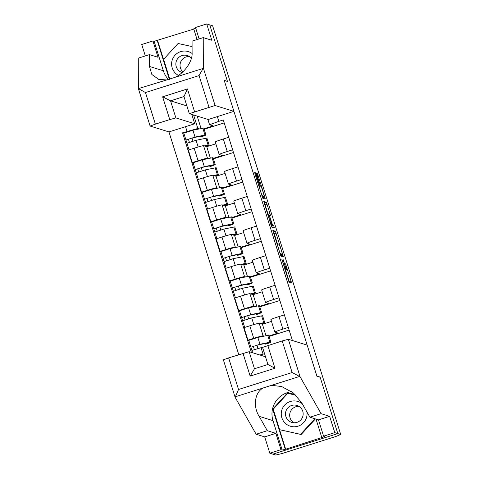 <?xml version="1.0" encoding="UTF-8"?>
<svg xmlns="http://www.w3.org/2000/svg" width="479" height="479" viewBox="0 0 479 479"><rect width="100%" height="100%" fill="white"/><g stroke="black" fill="none" stroke-linecap="round" stroke-linejoin="round"><path stroke-width="0.72" d="M281.802 259.139L289.035 282.107L291.609 282.903L285.562 263.797A6.251 0.395 72.4 0 1 286.993 269.617L286.759 269.551A6.251 0.395 72.4 0 1 284.436 263.45L283.125 259.552L284.239 263.384A6.251 0.395 72.4 0 1 285.664 269.204A6.251 0.395 72.4 0 1 285.646 269.204L285.436 269.138A6.251 0.395 72.4 0 1 283.113 263.037L281.802 259.139M256.133 174.631L255.409 172.727L254.684 172.506L255.127 174.32L262.743 198.204L265.312 199.001L264.869 197.186L257.977 175.206L257.253 173.302L256.379 173.033L259.774 184.253L260.498 186.163L260.929 186.295A5.227 0.329 72.4 0 1 262.839 191.289A5.227 0.329 72.4 0 1 264.067 196.258A5.227 0.329 72.4 0 1 264.055 196.258L262.366 195.731A5.227 0.329 72.4 0 1 260.456 190.744A5.227 0.329 72.4 0 1 259.229 185.768L259.079 184.038L256.133 174.631L255.307 174.895M259.241 185.768A5.227 0.329 72.4 0 0 259.229 185.768L258.762 185.918M286.975 269.617A6.251 0.395 72.4 0 0 286.993 269.617L285.173 270.186L286.993 269.617M212.634 25.794L340.719 434.495L335.773 436.525L282.179 453.481L275.76 455.05L272.868 454.152L337.827 433.603L320.104 377.057L316.87 376.051L224.226 80.436L227.465 81.442L209.748 24.896L212.634 25.794M223.382 359.825L228.627 357.891L238.53 389.487L235.117 397.283L256.133 434.225L264.707 436.89L269.821 453.206L272.868 454.152L337.827 433.603L340.719 434.495M272.838 230.423L280.892 256.127L283.466 256.924L275.407 231.225L272.832 230.429M271.09 225.262L263.761 201.467L266.33 202.264L270.006 213.574L270.449 215.394L269.396 215.071L269.845 216.885L272.527 225.034L273.611 225.369L274.431 227.974L271.821 227.166L271.09 225.262M175.883 117.918L169.764 119.576L162.626 96.806L170.53 100.835L175.883 117.918L194.719 123.768L168.961 131.917L238.776 354.682M268.929 335.971L278.083 333.073L274.85 332.067A9.155 0.401 -17.4 0 1 274.82 332.049A9.155 0.401 -17.4 0 1 282.891 329.103L288.298 327.397M271.485 321.397L262.42 324.265L259.181 323.259A9.155 0.401 162.6 0 0 249.804 325.81L253.726 338.336A9.155 0.401 -17.4 0 1 263.109 335.785L264.21 336.126M253.726 338.336L247.948 340.162L248.763 340.413M289.142 330.097L269.072 336.444M284.376 314.871L278.97 316.583A9.155 0.401 162.6 0 0 270.898 319.529L274.82 332.049M249.804 325.81L244.027 327.636L247.948 340.162M259.654 306.374L268.809 303.476L265.57 302.471A9.155 0.401 -17.4 0 1 265.546 302.453A9.155 0.401 -17.4 0 1 273.617 299.507L279.023 297.794M239.488 310.811L238.674 310.56L244.452 308.733A9.155 0.401 -17.4 0 1 253.828 306.183L254.936 306.53M279.868 300.495L259.798 306.847M275.096 285.274L269.689 286.981A9.155 0.401 162.6 0 0 261.624 289.927L265.546 302.453M262.211 291.801L253.146 294.669L249.906 293.663A9.155 0.401 162.6 0 0 240.524 296.208L234.752 298.04L238.674 310.56M250.373 276.772L259.534 273.874L256.295 272.868A9.155 0.401 -17.4 0 1 256.271 272.85A9.155 0.401 -17.4 0 1 264.342 269.905L269.749 268.198M230.213 281.215L229.399 280.963L235.177 279.131A9.155 0.401 -17.4 0 1 244.553 276.587L245.661 276.928M270.593 270.898L250.523 277.245M265.821 255.672L260.414 257.385A9.155 0.401 162.6 0 0 252.349 260.331L256.271 272.85M252.936 262.199L243.871 265.067L240.632 264.061A9.155 0.401 162.6 0 0 231.249 266.611L225.471 268.438L229.399 280.963M241.099 247.176L250.26 244.278L247.02 243.272A9.155 0.401 -17.4 0 1 246.996 243.254A9.155 0.401 -17.4 0 1 255.062 240.308L260.468 238.596M220.939 251.613L220.124 251.361L225.896 249.535A9.155 0.401 -17.4 0 1 235.279 246.984L236.387 247.332M261.318 241.296L241.248 247.649M256.546 226.07L251.14 227.782A9.155 0.401 162.6 0 0 243.069 230.728L246.996 243.254M243.655 232.602L234.59 235.47L231.351 234.465A9.155 0.401 162.6 0 0 221.975 237.009L216.197 238.841L220.124 251.361M231.824 217.574L240.985 214.676L237.746 213.67A9.155 0.401 -17.4 0 1 237.722 213.652A9.155 0.401 -17.4 0 1 245.787 210.706L251.194 208.994M211.658 222.017L210.844 221.759L216.622 219.933A9.155 0.401 -17.4 0 1 226.004 217.388L227.106 217.729M252.038 211.694L231.974 218.047M247.272 196.474L241.865 198.186A9.155 0.401 162.6 0 0 233.794 201.132L237.722 213.652M234.381 203L225.316 205.868L222.076 204.862A9.155 0.401 162.6 0 0 212.7 207.413L206.922 209.239L210.844 221.759M222.549 187.978L231.704 185.08L228.471 184.074A9.155 0.401 -17.4 0 1 228.441 184.05A9.155 0.401 -17.4 0 1 236.512 181.11L241.919 179.397M202.383 192.414L201.569 192.163L207.347 190.337A9.155 0.401 -17.4 0 1 216.724 187.786L217.831 188.127M242.763 182.098L222.693 188.445M237.991 166.872L232.584 168.584A9.155 0.401 162.6 0 0 224.519 171.53L228.441 184.05M225.106 173.398L216.041 176.266L212.802 175.26A9.155 0.401 162.6 0 0 203.419 177.811L197.647 179.637L201.569 192.163M213.269 158.375L222.43 155.477L219.19 154.472A9.155 0.401 -17.4 0 1 219.166 154.454A9.155 0.401 -17.4 0 1 227.238 151.508L232.644 149.795M193.109 162.818L192.295 162.561L198.072 160.734A9.155 0.401 -17.4 0 1 207.449 158.184L208.557 158.531M233.489 152.496L213.418 158.848M228.717 137.275L223.31 138.982A9.155 0.401 162.6 0 0 215.245 141.928L219.166 154.454M215.831 143.802L206.766 146.67L203.527 145.664A9.155 0.401 162.6 0 0 194.145 148.215L188.373 150.041L192.295 162.561M206.766 146.67L210.365 158.16M216.041 176.266L219.639 187.756M225.316 205.868L228.914 217.358M234.59 235.47L238.195 246.96M243.871 265.067L247.469 276.557M253.146 294.669L256.744 306.159M262.42 324.265L266.019 335.755M193.6 114.984L197.827 128.48L182.571 132.821L251.367 352.37M187.02 131.414L185.535 126.672M217.346 116.607L218.837 121.349L209.568 124.762L207.898 119.427M292.418 340.539L223.286 119.942L218.837 121.349M203.994 128.773L213.155 125.875L209.568 124.762M197.827 128.48L199.282 128.929M197.186 116.104L201.09 128.558M259.84 354.999L264.546 353.724M183.834 133.216L182.571 132.821M257.906 348.329L256.93 345.221M224.214 122.899L204.144 129.246M248.631 318.727L247.655 315.619M239.356 289.13L238.38 286.023M230.076 259.528L229.106 256.421M220.801 229.926L219.825 226.818M211.526 200.33L210.55 197.222M202.252 170.728L201.276 167.62M192.971 141.131L192.001 138.024M289.43 282.233L285.622 270.048M277.377 243.739L274.239 233.728L273.114 231.698M281.293 256.253L280.838 254.792M279.724 252.235L280.233 253.571L282.49 254.271L281.329 250.295A6.251 0.395 72.4 0 0 279.006 244.194L277.467 243.715A6.251 0.395 72.4 0 0 277.449 243.715A6.251 0.395 72.4 0 0 278.88 249.535L279.562 252.283M280.598 254.87L282.49 254.271L280.353 254.792M264.043 202.737L266.33 202.264M268.282 214.742L264.438 202.862M271.276 225.831L273.611 225.369M272.222 227.291L271.719 225.968M268.324 214.736A5.227 0.329 72.4 0 0 268.312 214.736A5.227 0.329 72.4 0 0 269.539 219.705A5.227 0.329 72.4 0 0 271.449 224.699L272.048 224.885L269.647 216.825L268.917 214.915L268.324 214.736M263.139 198.33L262.636 196.713M265.324 343.461L265.534 344.132A9.352 0.407 162.6 0 0 268.39 342.916A9.352 0.407 162.6 0 0 267.629 342.988L257.726 345.018L250.906 347.209L248.763 340.377M265.534 344.132L267.21 343.688A11.939 0.521 162.6 0 0 270.863 342.144A11.939 0.521 162.6 0 0 269.887 342.234L259.983 344.263L250.894 347.203L251.918 350.436M270.863 342.144L268.719 335.312A11.939 0.521 162.6 0 0 267.743 335.402L257.84 337.432L248.751 340.371M254.319 349.472L253.361 346.419M263.444 346.988L251.9 350.424L252.637 352.76M256.049 313.859L256.259 314.529A9.352 0.407 162.6 0 0 259.115 313.314A9.352 0.407 162.6 0 0 258.349 313.392L248.445 315.416L241.632 317.613L239.488 310.781M256.259 314.529L257.936 314.092A11.939 0.521 162.6 0 0 261.582 312.542A11.939 0.521 162.6 0 0 260.606 312.637L250.703 314.661L241.614 317.601L242.631 320.81M261.582 312.542L259.444 305.71A11.939 0.521 162.6 0 0 258.468 305.806L248.565 307.835L239.476 310.769M245.044 319.87L244.086 316.823M260.462 323.66L261.504 323.445A9.352 0.407 -17.4 0 1 262.264 323.373A9.352 0.407 -17.4 0 1 261.241 323.9M261.528 323.99A11.939 0.521 162.6 0 0 264.737 322.601L262.594 315.769A11.939 0.521 162.6 0 0 261.618 315.859L251.714 317.888L242.637 320.834M264.737 322.601A11.939 0.521 162.6 0 0 263.761 322.69L259.893 323.481M246.769 284.263L246.978 284.927A9.352 0.407 162.6 0 0 249.84 283.718A9.352 0.407 162.6 0 0 249.074 283.79L239.171 285.819L232.351 288.011L230.213 281.179M246.978 284.927L248.661 284.49A11.939 0.521 162.6 0 0 252.307 282.945A11.939 0.521 162.6 0 0 251.331 283.035L241.428 285.065L232.339 287.999L233.357 291.214M252.307 282.945L250.17 276.114A11.939 0.521 162.6 0 0 249.194 276.203L239.29 278.233L230.201 281.173M235.77 290.268L234.812 287.22M251.188 294.058L252.229 293.843A9.352 0.407 -17.4 0 1 252.99 293.771A9.352 0.407 -17.4 0 1 251.96 294.298M252.253 294.387A11.939 0.521 162.6 0 0 255.463 292.998L253.319 286.167A11.939 0.521 162.6 0 0 252.343 286.262L242.44 288.292L233.351 291.226L235.417 297.824M255.463 292.998A11.939 0.521 162.6 0 0 254.487 293.094L250.619 293.884M300.076 376.728L292.124 372.524L282.221 340.934L288.34 339.27L300.076 376.728L321.092 413.676L329.66 416.335L334.779 432.651L337.827 433.603L320.164 377.248L316.93 376.243L307.177 345.125L288.34 339.27M295.064 394.433L288.113 392.888L273.15 409.246L285.676 449.224L324.822 436.567L323.6 436.189L318.487 419.867L309.919 417.209L301.758 402.857L293.423 392.99L281.646 386.523L271.515 385.332L263.264 387.942C254.804 392.199 252.756 406.324 259.145 416.335L267.312 430.693L275.88 433.351L280.993 449.667L282.209 450.05L272.994 420.64A22.393 22.327 107.3 0 1 291.723 391.666M309.919 417.209L321.092 413.676M323.6 436.189L334.779 432.651M318.487 419.867L329.66 416.335M228.627 357.891L249.14 351.676L254.469 368.752L267.923 364.495L262.57 347.407L282.221 340.934M265.498 356.759L249.14 351.676M285.676 449.224L282.209 450.05M269.821 453.206L280.993 449.667M264.707 436.89L275.88 433.351M256.133 434.225L267.312 430.693M263.264 387.942L235.075 396.857L235.117 397.283M321.792 437.525L316.02 419.101M295.004 394.385L287.675 392.756L272.713 409.108L285.245 449.092M273.15 409.246L272.713 409.108M288.113 392.888L287.675 392.756M254.487 368.752L250.158 376.105L243.021 353.34M267.833 345.491L274.964 368.255L267.935 364.501M168.614 79.616A22.393 22.327 107.3 0 1 163.351 70.754L154.13 41.344L152.915 40.966L158.028 57.282L149.46 54.624L149.496 66.455L151.837 74.455L158.717 79.406L166.746 79.939L138.389 88.609L145.472 92.537L155.37 124.133L150.107 126.055L168.961 131.917M149.46 54.624L138.281 58.157L138.389 88.609M152.915 40.966L141.736 44.505L145.323 55.935M233.92 111.362L215.083 105.512L189.313 113.649L208.161 119.51L233.92 111.362L224.166 80.244L227.136 81.334M193.791 29.069L157.16 40.386L169.398 79.436M197.079 39.559L193.714 28.824L195.743 28.183M208.97 107.176L199.066 75.58L203.347 68.054L203.24 37.607L211.808 40.266L206.694 23.95L195.522 27.483L199.102 38.913M206.694 23.95L209.748 24.896L227.405 81.25M154.13 41.344L157.16 40.386M203.24 37.607L192.067 41.14L192.109 52.971C192.726 61.192 184.211 73.311 174.991 77.335L203.18 68.413M169.764 119.576L155.37 124.133M191.792 114.427L194.719 123.768M189.313 113.649L183.954 96.56L170.53 100.835L186.888 105.919M166.746 79.939L174.991 77.335M157.597 40.523L169.764 79.346M183.978 96.584L187.439 88.956L194.576 111.727M302.297 403.803A12.939 12.897 -72.7 0 0 281.844 417.748A12.939 12.897 -72.7 0 0 298.022 426.184A12.939 12.897 -72.7 0 0 306.919 411.928M296.974 422.352A8.856 8.832 -72.7 0 0 296.956 405.45A8.856 8.832 -72.7 0 0 285.496 413.928A8.856 8.832 -72.7 0 0 296.974 422.352M293.872 422.747A8.856 8.832 107.3 0 1 298.962 406.36M315.427 418.921L301.153 434.519L279.658 429.699L273.24 409.21L287.735 393.367L295.818 395.163M314.847 418.742L300.572 434.339L279.658 429.699M301.153 434.519L300.572 434.339M192.103 53.504A12.939 12.897 -72.7 0 0 171.662 62.773A12.939 12.897 -72.7 0 0 178.398 75.371M191.384 58.246A8.856 8.832 -72.7 0 0 175.847 64.048A8.856 8.832 -72.7 0 0 182.056 72.479A8.856 8.832 -72.7 0 0 182.14 72.509M182.876 71.838A8.856 8.832 107.3 0 1 189.319 56.48M169.859 79.322L163.59 59.33L178.086 43.487L192.085 46.589M237.494 254.66L237.704 255.331A9.352 0.407 162.6 0 0 240.566 254.115A9.352 0.407 162.6 0 0 239.799 254.187L229.896 256.217L223.076 258.415L220.939 251.583M237.704 255.331L239.38 254.894A11.939 0.521 162.6 0 0 243.033 253.343A11.939 0.521 162.6 0 0 242.057 253.433L232.153 255.463L223.064 258.403M243.033 253.343L240.895 246.511A11.939 0.521 162.6 0 0 239.913 246.607L230.016 248.631L220.921 251.571M226.489 260.672L225.537 257.618M241.907 264.462L242.949 264.246A9.352 0.407 -17.4 0 1 243.715 264.174A9.352 0.407 -17.4 0 1 242.685 264.701M242.973 264.791A11.939 0.521 162.6 0 0 246.182 263.402L244.045 256.57A11.939 0.521 162.6 0 0 243.069 256.66L233.165 258.69L224.088 261.636L223.076 258.415M246.182 263.402A11.939 0.521 162.6 0 0 245.206 263.492L241.344 264.282M228.22 225.064L228.429 225.729A9.352 0.407 162.6 0 0 231.285 224.519A9.352 0.407 162.6 0 0 230.525 224.591L220.621 226.621L213.802 228.812L211.646 221.975L220.735 219.035L230.638 217.005A11.939 0.521 162.6 0 1 231.614 216.915L233.758 223.747A11.939 0.521 162.6 0 0 232.782 223.837L222.879 225.866L213.79 228.8M228.429 225.729L230.106 225.292A11.939 0.521 162.6 0 0 233.758 223.747M217.215 231.07L216.263 228.022M232.632 234.86L233.674 234.644A9.352 0.407 -17.4 0 1 234.441 234.572A9.352 0.407 -17.4 0 1 233.411 235.099M233.698 235.189A11.939 0.521 162.6 0 0 236.907 233.8L234.77 226.968A11.939 0.521 162.6 0 0 233.794 227.064L223.891 229.088L214.814 232.04M236.907 233.8A11.939 0.521 162.6 0 0 235.931 233.89L232.07 234.686M216.867 238.626L213.802 228.812M218.945 195.462L219.154 196.133A9.352 0.407 162.6 0 0 222.011 194.917A9.352 0.407 162.6 0 0 221.25 194.989L211.347 197.019L204.527 199.21L202.372 192.372L211.461 189.433L221.364 187.409A11.939 0.521 162.6 0 1 222.34 187.313L224.483 194.145A11.939 0.521 162.6 0 0 223.507 194.234L213.604 196.264L204.515 199.204M219.154 196.133L220.831 195.695A11.939 0.521 162.6 0 0 224.483 194.145M207.94 201.473L206.982 198.42M223.358 205.257L224.4 205.048A9.352 0.407 -17.4 0 1 225.166 204.976A9.352 0.407 -17.4 0 1 224.136 205.503M224.423 205.593A11.939 0.521 162.6 0 0 227.633 204.204L225.489 197.372A11.939 0.521 162.6 0 0 224.513 197.462L214.61 199.492L205.539 202.437M227.633 204.204A11.939 0.521 162.6 0 0 226.657 204.293L222.795 205.084M205.527 202.413L204.527 199.21M209.67 165.86L209.88 166.53A9.352 0.407 162.6 0 0 212.736 165.321A9.352 0.407 162.6 0 0 211.969 165.393L202.066 167.416L195.252 169.614L193.097 162.77L202.186 159.836L212.089 157.807A11.939 0.521 162.6 0 1 213.065 157.717L215.203 164.542A11.939 0.521 162.6 0 0 214.227 164.638L204.323 166.668L195.234 169.602M209.88 166.53L211.556 166.093A11.939 0.521 162.6 0 0 215.203 164.542M198.665 171.871L197.707 168.824M214.083 175.661L215.125 175.446A9.352 0.407 -17.4 0 1 215.885 175.374A9.352 0.407 -17.4 0 1 214.855 175.901M215.149 175.991A11.939 0.521 162.6 0 0 218.358 174.601L216.215 167.77A11.939 0.521 162.6 0 0 215.239 167.86L205.335 169.889L196.258 172.841M218.358 174.601A11.939 0.521 162.6 0 0 217.382 174.691L213.514 175.488M196.252 172.811L195.252 169.614M200.39 136.264L200.599 136.934A9.352 0.407 162.6 0 0 203.461 135.719A9.352 0.407 162.6 0 0 202.695 135.791L192.792 137.82L185.972 140.012L183.834 133.18M200.599 136.934L202.282 136.491A11.939 0.521 162.6 0 0 205.928 134.946A11.939 0.521 162.6 0 0 204.952 135.036L195.049 137.066L185.96 140.006L186.978 143.215M205.928 134.946L203.791 128.115A11.939 0.521 162.6 0 0 202.815 128.204L192.911 130.234L183.822 133.174M189.391 142.275L188.433 139.221M204.802 146.059L205.844 145.85A9.352 0.407 -17.4 0 1 206.611 145.778A9.352 0.407 -17.4 0 1 205.581 146.305M205.868 146.394A11.939 0.521 162.6 0 0 209.078 144.999L206.94 138.174A11.939 0.521 162.6 0 0 205.964 138.263L196.061 140.293L186.984 143.239M209.078 144.999A11.939 0.521 162.6 0 0 208.102 145.095L204.24 145.885M203.419 177.811L207.347 190.337M212.7 207.413L216.622 219.933M221.975 237.009L225.896 249.535M231.249 266.611L235.177 279.131M240.524 296.208L244.452 308.733M194.145 148.215L198.072 160.734M203.527 145.664L207.449 158.184M212.802 175.26L216.724 187.786M232.584 168.584L236.512 181.11M222.076 204.862L226.004 217.388M241.865 198.186L245.787 210.706M231.351 234.465L235.279 246.984M251.14 227.782L255.062 240.308M240.632 264.061L244.553 276.587M260.414 257.385L264.342 269.905M249.906 293.663L253.828 306.183M269.689 286.981L273.617 299.507M259.181 323.259L263.109 335.785M278.97 316.583L282.891 329.103M223.31 138.982L227.238 151.508M284.897 269.306L285.436 269.138M285.131 270.066L286.759 269.551M289.268 281.688L291.16 281.089M273.509 231.824L275.407 231.225M274.239 233.728L276.132 233.129M281.125 255.708L283.017 255.103M265.162 204.767L267.054 204.168M268.108 214.173L270.006 213.574M269.06 215.179L269.396 215.071L269.06 215.173M271.156 225.465L272.527 225.034M270.964 224.849L271.449 224.699M271.072 225.19L272.042 224.885L271.072 225.19M258.259 184.301L259.079 184.038M261.887 195.887L262.366 195.731M264.067 196.258L262.193 196.851L264.055 196.258M256.457 173.554L257.253 173.302M257.031 175.506L257.977 175.206M262.971 197.785L264.869 197.186M254.738 172.937L255.409 172.727M269.887 342.234L267.743 335.402M259.983 344.263L257.84 337.432M263.073 354.119L260.995 347.491M260.606 312.637L258.468 305.806M250.703 314.661L248.565 307.835M263.761 322.69L261.618 315.859M253.816 324.588L251.714 317.888M251.331 283.035L249.194 276.203M241.428 285.065L239.29 278.233M254.487 293.094L252.343 286.262M244.541 294.986L242.44 288.292M299.704 376.41L271.515 385.332M238.53 389.487L292.124 372.524M274.964 368.255L250.158 376.105M272.994 420.64L259.145 416.335M199.066 75.58L145.472 92.537M162.626 96.806L187.439 88.956M203.347 68.054L215.083 105.512M163.351 70.754L149.496 66.455M242.057 253.433L239.913 246.607M232.153 255.463L230.016 248.631M245.206 263.492L243.069 256.66M235.261 265.384L233.165 258.69M232.782 223.837L230.638 217.005M222.879 225.866L220.735 219.035M235.931 233.89L233.794 227.064M225.986 235.788L223.891 229.088M223.507 194.234L221.364 187.409M213.604 196.264L211.461 189.433M226.657 204.293L224.513 197.462M216.712 206.186L214.61 199.492M214.227 164.638L212.089 157.807M204.323 166.668L202.186 159.836M217.382 174.691L215.239 167.86M207.437 176.589L205.335 169.889M204.952 135.036L202.815 128.204M195.049 137.066L192.911 130.234M208.102 145.095L205.964 138.263M198.156 146.987L196.061 140.293M276.928 243.883L277.449 243.715M267.839 214.879L268.312 214.736M244.697 327.426L242.625 320.828M235.075 397.181L223.364 359.813M150.107 126.055L138.401 88.687M226.142 268.228L224.076 261.63M207.593 209.03L205.521 202.431M198.318 179.427L196.246 172.829M189.037 149.825L186.972 143.227"/></g></svg>
